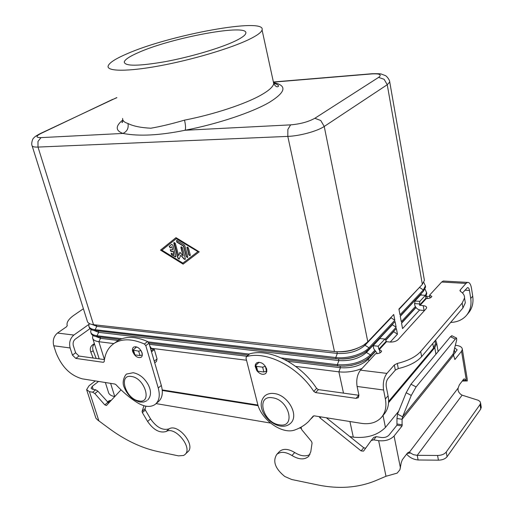 <?xml version="1.0" encoding="UTF-8"?>
<svg xmlns="http://www.w3.org/2000/svg" width="513" height="513" viewBox="0 0 513 513"><rect width="100%" height="100%" fill="white"/><g stroke="black" fill="none" stroke-linecap="round" stroke-linejoin="round"><path stroke-width="0.77" d="M301.093 427.117L301.702 429.657L311.532 441.494L312.071 443.027L310.782 451.786L308.64 456.378C304.466 459.981 298.912 459.699 291.974 455.525C285.587 451.69 280.508 451.331 276.744 454.441C272.506 461.283 275.173 468.632 284.753 476.474L291.64 479.488L317.105 484.798C338.381 489.255 357.824 487.908 375.433 480.758L385.994 476.269L397.139 473.133L399.903 469.805L401.217 462.726L402.327 459.751L407.354 453.139L408.861 452.107L413.574 454.71L417.223 455.326L418.108 459.981C413.382 459.507 409.554 457.545 406.623 454.101M453.152 354.015L456.717 339.837L456.544 338.048L455.307 339.106L416.088 386.911L411.272 395.44L402.59 416.793L402.089 419.281L396.972 418.499L397.549 414.062L402.59 416.793L453.152 354.015L454.928 359.478L461.546 351.264L462.341 349.347L467.337 379.787M326.339 417.762L363.736 447.74L365.583 448.285M371.252 440.481L373.804 437.365L376.273 436.659L381.242 437.486C384.506 437.813 387.065 437.038 388.931 435.165L396.947 425.187L396.972 418.499M276.744 454.441L279.502 451.478C283.266 448.362 288.332 448.708 294.706 452.517C300.637 456.166 305.729 456.814 309.974 454.46M408.912 452.107L409.412 452.19L458.103 388.078L459.372 384.801L463.483 379.402L464.188 378.902L464.746 379.101L463.912 379.004M453.364 355.451L402.089 419.281L402.057 425.989L394.08 436.012C390.355 439.782 385.212 441.34 378.652 440.68L373.669 439.84L371.2 440.539L363.512 451.139L361.12 450.914L320.041 417.915L319.15 416.62M458.103 388.078L458.045 390.387L458.827 392.182L460.341 394.022L462.123 395.157L417.223 455.326L437.57 455.473C441.539 455.358 444.425 454.21 446.233 452.03L447.073 456.724C445.265 458.911 442.386 460.058 438.423 460.174L418.108 459.981M259.123 362.229L255.949 365.16L255.621 365.769L256.487 366.365L262.656 367.161L265.445 366.288M266.882 370.893L263.855 371.996L257.693 371.181L256.833 370.578L255.666 365.929M397.549 414.062L406.161 392.727L410.984 384.224L450.465 336.701L452.011 335.803M447.073 456.724L480.758 409.028L481.175 406.764M462.123 395.157L478.283 400.294L480.001 401.499L480.578 403.051L480.04 404.533L446.233 452.03M454.685 347.91L457.166 349.808L453.248 355.15M462.88 380.191L466.381 380.614L464.746 379.101M462.341 349.347C462.175 347.192 460.065 345.858 456.019 345.352L455.345 345.287M461.546 351.264L466.381 380.614L467.285 380.947L467.471 380.608M266.798 371.515L266.048 371.559M257.09 370.982C260.097 374.227 262.932 375.099 265.58 373.599L266.76 371.694L266.702 369.046C264.201 363.46 260.809 361.428 256.513 362.947L255.384 364.538L255.153 366.359L256.84 370.655M135.644 346.679L135.605 347.724M132.707 351.604C132.123 349.436 132.476 347.91 133.758 347.032C137.163 346.179 139.927 348.109 142.056 352.816C142.62 354.958 142.281 356.464 141.03 357.337C137.625 358.234 134.848 356.317 132.707 351.604M234.864 41.194C220.013 48.248 190.169 57.058 164.981 61.701C138.298 66.254 124.723 66.344 124.255 61.958C124.948 59.495 129.725 56.334 138.6 52.48C171.996 37.449 249.626 23.13 245.772 33.403C245.195 35.403 241.559 37.994 234.864 41.194M122.844 119.952C115.342 126.089 115.367 130.584 122.928 133.438C138.959 136.49 159.684 135.432 185.097 130.257C217.499 124.037 252.428 112.315 269.505 102.247C285.837 92.09 287.261 85.543 273.782 82.599M32.178 145.981L87.236 320.926C87.479 322.465 88.787 323.575 91.154 324.254L93.539 324.697L38.007 147.077L37.981 141.415L40.989 137.625L122.928 133.438C127.115 131.508 128.795 128.192 127.961 123.492C124.242 122.318 122.46 120.638 122.62 118.452M126.871 53.859C169.367 34.948 266.561 16.967 262.066 29.978C261.348 32.434 256.93 35.628 248.811 39.559C230.337 48.472 192.215 59.803 159.979 65.76C127.673 71.756 106.909 71.512 108.102 66.151C109.013 62.932 115.265 58.835 126.871 53.859M273.185 81.022L273.743 83.581C273.198 86.716 269.011 90.506 261.194 94.969C245.49 103.953 213.85 114.444 184.513 120.145C185.648 125.044 185.841 128.417 185.097 130.257L290.614 124.864L287.864 129.456L287.806 136.394C299.707 135.996 317.438 131.148 324.229 126.461L387.244 84.716L384.128 79.297L378.6 77.392L314.835 118.279C308.422 121.831 300.349 124.031 290.614 124.864M172.9 245.246L175.876 256.192L175.632 256.981L171.483 254.737L171.156 253.172L173.99 254.608L173.15 251.543L170.951 251.441L170.22 249.735L172.676 249.786L171.836 246.708L170.258 247.959L169.194 246.349L171.675 244.374L172.9 245.246M171.708 244.361L169.425 246.189L170.457 247.811M171.836 246.708L172.676 249.786M170.29 249.709L171.182 251.28L173.388 251.383L173.99 254.608M171.227 253.146L171.72 254.576L175.792 256.846M187.207 246.977L188.989 254.685L190.188 255.583M186.886 247.811L187.142 247.003L188.399 247.875L190.272 254.923L190.022 255.718L188.758 254.852L187.117 247.651M197.941 251.614L176.267 238.68L161.961 250.171L182.859 263.131L197.941 251.614L176.267 238.68M182.859 263.131L197.71 251.78M175.991 237.654L199.243 251.851L183.128 264.137L160.511 250.107L175.991 237.654M176.01 237.666L160.749 249.946L183.353 263.971M184.257 244.938L184.84 245.727L187.79 256.782L187.546 257.577L186.29 256.705L183.474 246.182L176.825 242.11L176.504 240.514L177.158 240.597L184.257 244.938M176.568 240.488L177.062 241.95L183.705 246.022L186.52 256.545L187.707 257.436M181.198 246.721L183.128 255.942L180.877 247.555L181.127 246.747L182.371 247.619L185.334 258.667L185.09 259.456L184.129 259.123L180.73 255.237L179.14 259.148L177.896 258.289L173.824 243.265L174.08 242.45L175.311 243.322L178.665 255.724L179.941 252.293L183.128 255.942M180.057 252.428L178.665 255.724M174.144 242.425L178.126 258.122L179.3 259.014M180.73 255.237L184.359 258.962L185.257 259.321M93.539 324.697L334.482 351.565C345.114 352.354 354.836 350.199 363.646 345.121L367.808 341.786L393.721 314.501L394.824 320.292L390.816 317.56M339.394 351.796C345.73 351.912 351.796 350.7 357.593 348.167M394.824 320.292L369.02 347.756C363.236 354.252 347.083 359.017 335.778 357.535L95.104 329.699C91.263 329.199 89.159 327.929 88.787 325.877L89.249 323.498M92.154 324.485L96.816 326.332L337.317 353.419C348.814 354.002 358.029 351.296 364.967 345.294L390.9 317.977M89.076 326.787L89.115 326.903C89.377 328.506 90.756 329.654 93.251 330.34L336.047 358.773C346.403 359.607 355.951 357.555 364.705 352.623L369.27 349L395.048 321.497L396.145 327.256L392.163 324.582M341.825 359.004C347.532 359.01 353.021 357.92 358.286 355.74M396.145 327.256L385.205 339.055M374.464 350.629L370.469 354.938C362.191 362.236 351.149 365.493 337.336 364.705L281.368 357.959M94.084 330.532L98.688 332.353L338.869 360.588C350.341 361.216 359.53 358.51 366.436 352.476L392.227 324.934M249.241 354.079L148.116 341.882M121.94 338.727L96.983 335.714C93.148 335.201 91.045 333.905 90.666 331.828L91.083 329.481M90.955 332.751L90.987 332.854C91.263 334.521 92.718 335.701 95.341 336.393L119.984 339.51M148.924 343.024L248.145 355.073M284.587 359.504L337.599 365.942C347.679 366.814 357.054 364.865 365.731 360.094L370.719 356.176L375.041 351.508M385.834 339.843L396.369 328.455L397.453 334.181L390.246 342.056M388.604 401.429L433.562 348.045L435.473 343.633L435.146 341.773M419.602 309.993L402.564 328.596L401.499 322.908L415.87 307.383M415.331 306.562L401.281 321.715L400.211 315.995L423.546 291.102L425.578 287.03L425.38 285.6M423.796 282.406L425.38 285.876L423.34 289.941L399.986 314.802L398.909 309.044L422.359 284.362L424.405 280.322L424.116 278.662M344.358 366.16L351.732 365.371L358.85 363.294M397.453 334.181L393.497 331.565M287.87 361.28L340.408 367.718C351.854 368.392 361.017 365.692 367.885 359.607L375.195 351.706M385.898 340.132L393.548 331.853M362.031 368.475C354.265 371.534 346.544 372.65 338.881 371.842L295.706 366.417M246.522 360.241L151.38 348.301M113.809 343.582L98.855 341.709C95.027 341.171 92.917 339.856 92.526 337.753L92.911 335.438M96.008 336.547L100.554 338.336L118.144 340.491M149.302 344.313L246.83 356.259M162.223 389.918L257.949 405.058M420.884 285.908L398.986 309.461M425.008 289.082L426.547 292.545L425.457 295.494M421.994 292.756L400.275 316.348M425.662 296.642L426.745 293.692L426.547 292.263M426.2 295.712L427.675 298.528M416.011 307.569L401.557 323.196M184.513 120.145C171.772 123.851 160.537 126.544 150.816 128.224C140.652 127.686 133.034 126.108 127.961 123.492M258.142 405.668L162.275 390.47M435.64 340.119L436.685 343.287L434.78 347.679L388.565 402.66M156.093 403.609L270.505 423.071M299.464 427.996L301.381 428.317M349.77 436.55L353.297 437.147C366.84 438.48 377.555 435.248 385.449 427.444L398.684 411.24M105.377 382.525L108.384 392.054C108.846 394.369 110.968 395.882 114.752 396.581L110.622 383.365M83.395 308.736L74.135 315.104C69.108 318.624 66.748 321.85 67.043 324.787L67.267 325.633L66.363 326.877L57.469 333.052C53.73 336.259 52.486 340.497 53.737 345.762L56.077 352.816C61.791 366.994 70.57 375.676 82.42 378.863L114.893 384.045L116.021 384.731C122.601 391.881 129.718 397.876 137.381 402.711C144.377 406.899 150.226 407.527 154.913 404.603C159.184 401.269 160.3 395.741 158.254 388.02L145.801 345.653L144.422 344.018C132.732 338.894 122.966 338.477 115.117 342.767C108.724 346.608 105.082 352.899 104.197 361.633L103.337 362.325L75.783 358.395L72.448 355.111L70.121 347.961C68.877 342.626 70.121 338.324 73.853 335.053L88.909 324.383M100.17 337.099L100.554 338.336L98.855 341.709L104.447 359.6L78.97 356.054L75.642 352.784L73.333 345.647C72.718 342.992 73.333 340.844 75.187 339.208L89.987 328.641M156.228 403.475L157.946 401.993C162.223 398.652 163.352 393.131 161.326 385.436L148.975 343.171L147.597 341.549C135.932 336.457 126.172 336.066 118.317 340.363L114.7 343.011M141.915 355.176L142.287 355.233M444.284 281.073L443.264 281.015L441.68 282.022L429.599 295.135L431.85 296.386C431.253 297.771 429.458 298.489 426.463 298.54L425.925 298.168L425.431 295.334L419.839 301.355L419.544 305.088L423.244 305.697C425.444 305.915 426.572 306.569 426.643 307.659L426.123 308.743L398.107 339.638C396.158 341.389 393.439 342.184 389.963 342.03L386.558 341.69L385.039 339.055L380.236 338.574M423.244 305.697L424.084 310.468L420.801 310.211C417.576 309.66 415.53 307.832 414.664 304.722L414.959 301.009L420.583 295.007L425.431 295.334M420.686 351.508L421.615 356.631C416.8 362.005 409.021 365.993 398.287 368.597L395.331 370.11L387.943 378.6C386.379 380.781 385.827 383.544 386.289 386.885L388.059 395.805C389.425 403.333 388.097 409.477 384.064 414.235L381.396 417.435C385.436 412.67 386.757 406.514 385.372 398.96L383.589 390.015C382.66 383.294 383.769 377.76 386.917 373.4L394.337 364.955L397.299 363.441C408.053 360.831 415.851 356.856 420.686 351.508L462.162 303.119L464.547 297.982C464.663 295.417 463.29 293.218 460.443 291.384L459.937 290.582L460.238 289.96L465.977 283.426L467.51 282.4C469.414 282.208 470.735 284.131 471.466 288.159L472.717 296.148C473.659 302.901 472.184 308.582 468.286 313.193L466.836 314.931M472.717 296.148L470.735 298.483L469.472 290.467C469.106 288.46 468.446 287.504 467.497 287.601L462.476 292.994M470.735 298.483C471.684 305.254 470.209 310.949 466.311 315.566C462.38 319.9 457.16 322.19 450.651 322.433M426.713 296.283L429.836 296.495M421.615 356.631L462.938 307.96L465.317 302.792L464.906 300.233M424.084 310.468L424.52 310.512M429.599 295.135L430.093 297.963M381.396 417.435C376.555 422.609 369.86 424.584 361.312 423.34L314.238 415.838L313.18 416.101L308.589 421.513C304.76 425.206 300.291 427.983 295.174 429.843C282.548 435.024 261.143 419.878 257.545 403.622L245.971 358.068L246.65 356.567C266.446 350.802 297.655 366.417 313.764 391.374L315.553 392.586L356.009 398.351L358.382 397.684L358.946 395.26L357.093 386.462C356.125 379.857 357.253 374.426 360.479 370.162L375.663 353.675C378.972 353.694 380.967 352.835 381.634 351.11L378.812 349.225L378.216 346.224L373.131 345.691L379.582 338.792M377.433 353.649L373.727 348.686L373.131 345.691M378.216 346.224L384.641 339.298M313.873 415.819L311.391 418.486M249.209 354.117L249.677 353.835C269.453 348.045 300.573 363.55 316.611 388.405L318.393 389.611L358.953 395.292M258.142 363.133L258.244 362.255M185.238 454.236L187.566 452.024C196.364 445.797 178.312 423.122 169.123 428.836C162.692 430.728 156.503 427.406 150.559 418.877L145.333 410.034L145.076 408.726L145.942 406.187M143.973 405.732L142.095 411.279L142.351 412.587L147.603 421.462C153.567 430.016 159.761 433.357 166.199 431.484C175.382 425.784 193.497 448.542 184.706 454.749L183.571 455.473L178.53 455.871L157.857 451.555C141.21 447.92 124.768 440.077 108.532 428.028L97.63 419.955L95.918 418.21L86.768 390.124M149.751 345.845L151.476 348.641L153.624 348.911L154.342 349.61L157.055 358.92L156.478 361.434L154.727 362.858M108.718 403.077L97.893 391.182L95.7 389.797L92.487 389.258L91.07 388.264L92.25 386.347L98.541 381.435M136.554 346.993L135.605 347.045M95.296 380.915L88.999 385.808L86.626 389.675L89.429 391.656L92.648 392.201L94.847 393.593L104.793 404.885L106.447 405.501L121.017 389.842M108.378 401.339L109.154 401.519L109.256 400.679M108.82 402.968L108.32 401.384M110.693 400.287L111.231 400.377L108.794 400.999L107.486 402.064M150.739 349.225L151.476 348.641M140.998 350.539L138.677 351.142L132.989 350.09L136.663 346.91M133.014 350.187L134.303 354.483L134.913 354.887L139.991 355.56L142.319 354.951M96.181 358.465L93.199 350.809C92.244 347.955 92.673 345.672 94.482 343.954M94.36 343.575L92.295 345.095C90.326 346.775 89.833 349.103 90.814 352.078L93.129 358.036M410.721 452.896L407.078 453.505M394.08 436.012L400.435 467.882M385.994 476.269L378.652 440.68M291.974 455.525L294.706 452.517M320.041 417.915L320.965 416.909M361.12 450.914L363.736 447.74M373.669 439.84L376.273 436.659M402.359 424.822L397.248 424.02M402.057 425.989L396.947 425.187M437.57 455.473L438.423 460.174M266.548 371.207L265.356 366.365M263.855 371.996L262.656 367.161M257.693 371.181L256.487 366.365M411.272 395.44L406.161 392.727M416.088 386.911L410.984 384.224M480.04 404.533L480.758 409.028M454.909 353.091L454.3 349.456M462.489 380.704L466.971 380.915M455.102 359.363L454.698 359.318M455.307 339.106L450.465 336.701M138.856 400.903C125.704 399.249 117.862 373.971 131.443 376.484C144.91 377.985 152.611 403.911 138.856 400.903M273.692 82.112L371.656 73.93C379.8 73.481 382.114 74.635 378.6 77.392M373.618 73.808L371.656 73.93M40.989 137.625C35.589 137.625 35.679 136.189 41.245 133.322L39.533 133.944M41.245 133.322L112.764 99.33M367.808 341.786L324.229 126.461L320.753 120.504L314.835 118.279M279.168 424.79C296.232 428.451 289.377 399.742 272.493 397.787C255.609 394.734 262.746 422.648 279.168 424.79M334.482 351.565L287.806 136.394L38.007 147.077C34.095 147.212 32.095 146.673 32.011 145.461C31.075 143.704 32.652 138.337 33.64 138.157C34.211 137.074 36.545 135.496 40.642 133.412L116.829 97.592M369.27 349L369.02 347.756L364.967 345.294L364.781 344.358M336.047 358.773L335.778 357.535L337.317 353.419L336.958 351.758M95.424 330.738L95.104 329.699L96.816 326.332L96.399 325.011M370.719 356.176L370.469 354.938L366.436 352.476L366.256 351.597M337.599 365.942L337.336 364.705L338.869 360.588L338.522 358.978M97.31 336.752L96.983 335.714L98.688 332.353L98.291 331.071M433.562 348.045L432.76 343.505M423.546 291.102L423.34 289.941L419.487 287.376M422.359 284.362L387.244 84.716L389.745 82.016L389.521 80.958M369.366 360.511L367.885 359.607L367.718 358.786M343.498 393.131L338.881 371.842L340.408 367.718L340.068 366.154M421.795 295.09L420.692 294.148M114.437 98.72L116.855 97.694M353.297 437.147L349.911 421.526M435.928 354.201L434.78 347.679M385.449 427.444L383.031 415.472M57.469 333.052L73.853 335.053M70.121 347.961L53.737 345.762M144.422 344.018L147.597 341.549M145.801 345.653L148.975 343.171M103.337 362.325L104.19 361.671M75.783 358.395L78.97 356.054M72.448 355.111L75.642 352.784M158.254 388.02L161.326 385.436M419.544 305.088L425.925 298.168M426.335 298.528L419.955 305.453M465.977 283.426L441.68 282.022M469.472 290.467L464.925 290.185M460.238 289.96L460.469 291.403M462.162 303.119L462.938 307.96M419.839 301.355L414.959 301.009M419.339 303.933L414.459 303.574M386.558 341.69L379.248 349.622M360.479 370.162L386.917 373.4M378.812 349.225L386.129 341.299M379.383 349.635L380.03 352.886M383.589 390.015L357.093 386.462M246.65 356.567L249.677 353.835M313.764 391.374L316.611 388.405M315.553 392.586L318.393 389.611M356.009 398.351L358.76 395.266M385.372 398.96L388.059 395.805M394.337 364.955L395.331 370.11M397.299 363.441L398.287 368.597M166.199 431.484L169.123 428.836M89.429 391.656L98.862 420.84M109.468 400.563L110.532 401.128M92.25 386.347L93.225 389.386M147.603 421.462L150.559 418.877M142.351 412.587L145.333 410.034M142.095 411.279L145.076 408.726M154.24 361.19L157.055 358.92M151.508 351.86L154.342 349.61M151.207 350.828L153.624 348.911M104.793 404.885L107.813 402.429M94.847 393.593L97.893 391.182M92.648 392.201L95.7 389.797M134.913 354.887L133.598 350.488M139.991 355.56L138.677 351.142M142.325 354.387L141.383 351.193M92.295 345.095L94.469 343.915M90.814 352.078L93.199 350.809M309.006 455.967L308.64 456.378M373.804 437.365L371.2 440.539M480.578 403.051L481.297 407.54M467.048 380.947L462.348 381.044M456.544 338.048L451.709 335.656M147.744 400.005C151.264 395.991 151.399 390.848 148.154 384.57C144.365 377.934 139.376 373.983 133.2 372.714L126.961 373.983C126.256 373.278 120.921 380.8 124.274 387.488C127.525 395.17 132.687 400.018 139.76 402.012M279.995 425.995C267.504 423.616 254.788 406.232 264.798 395.914C267.299 393.856 270.422 393.061 274.154 393.529C287.819 394.837 299.669 415.44 290.467 423.392C287.812 425.784 284.446 426.675 280.367 426.059M146.93 400.685L143.8 402.032L140.164 402.083M265.971 373.227L265.58 373.599M273.647 81.958L372.06 73.731C377.812 73.603 380.979 73.75 381.563 74.161L385.045 75.482C386.116 75.456 389.72 79.592 389.745 82.016L424.405 280.322M122.896 121.01L121.959 122.421C122.165 123.082 122.498 122.338 122.947 120.183M262.066 29.978L273.743 83.581C275.398 86.453 276.949 87.383 278.412 86.37C279.021 85.491 277.482 84.433 273.788 83.183M99.182 358.888L92.821 338.683M426.745 293.692L426.547 292.545M425.578 287.03L425.38 285.876M435.473 343.633L434.992 340.876M438.128 351.552L436.685 343.287M141.03 357.337L141.473 356.99M115.117 342.767L118.317 340.363M443.264 281.015L467.51 282.4M464.547 297.982L465.317 302.792M379.986 338.554L385.039 339.055M249.337 353.996L246.311 356.721"/></g></svg>
